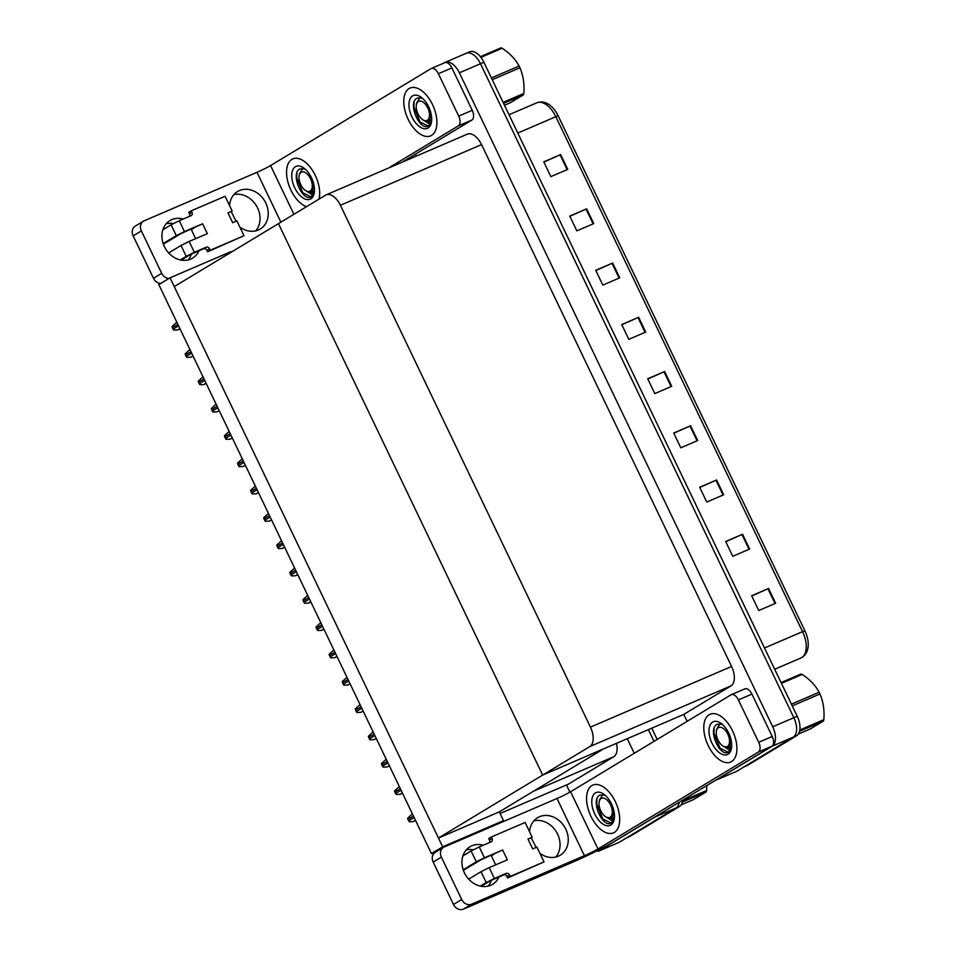 <?xml version="1.0" encoding="UTF-8"?>
<svg xmlns="http://www.w3.org/2000/svg" width="957" height="957" viewBox="0 0 957 957"><rect width="100%" height="100%" fill="white"/><g stroke="black" fill="none" stroke-linecap="round" stroke-linejoin="round"><path stroke-width="1.44" d="M569.894 792.169L566.568 785.23L568.362 784.154L500.08 813.498M568.362 784.154L613.748 756.724A16.436 8.924 -113.3 0 0 616.487 743.338M498.693 823.57L503.514 820.651L499.303 811.871L533.456 791.236L613.748 756.724M655.724 816.429A16.436 8.924 66.7 0 1 654.887 817.063L598.233 851.299L619.358 842.22L676.013 807.983L627.05 837.578A16.436 8.924 66.7 0 1 626.452 837.877M598.233 851.299L597.802 850.402M679.219 802.241A16.436 8.924 66.7 0 1 676.013 807.983A16.436 8.924 66.7 0 0 679.219 802.241M648.391 729.617L654.014 741.352L648.391 729.617M627.266 738.708L634.252 753.291M431.428 853.596L442.66 846.813L170.047 277.817L158.814 284.6L431.428 853.596L437.409 851.024M231.163 252.205L230.9 251.655L170.047 277.817M442.66 846.813L503.514 820.651M687.114 721.351L683.788 714.401L542.655 775.074L589.823 746.568A16.436 8.924 -113.3 0 0 590.433 727.129L340.405 205.276A16.436 8.924 -113.3 0 0 326.217 194.821A16.436 8.924 -113.3 0 0 325.619 195.132L278.451 223.639L542.655 775.074L603.496 748.912L499.303 811.871L438.462 838.033L174.258 286.598L278.451 223.639L542.655 775.074L438.462 838.033M465.724 53.58A16.436 8.924 66.7 0 1 466.31 53.269A16.436 8.924 66.7 0 1 480.498 63.724L793.843 717.714A16.436 8.924 66.7 0 1 793.233 737.153L736.579 771.39L715.393 780.374M443.928 63.054L444.586 62.66A16.436 8.924 66.7 0 1 445.184 62.349A16.436 8.924 66.7 0 1 459.372 72.804L772.706 726.794A16.436 8.924 66.7 0 1 772.108 746.233L715.441 780.469M416.295 156.099L415.386 154.185M683.788 714.401L730.969 685.894A16.436 8.924 -113.3 0 0 731.567 666.455L481.538 144.603A16.436 8.924 -113.3 0 0 467.351 134.147L326.217 194.821M651.765 728.169L657.172 739.45M682.676 800.148A16.436 8.924 66.7 0 1 679.398 806.536L630.424 836.119A16.436 8.924 66.7 0 1 629.826 836.43L626.763 837.746M445.184 62.349L466.31 53.269A16.436 8.924 66.7 0 1 480.498 63.724L793.843 717.714A16.436 8.924 66.7 0 1 793.233 737.153L744.271 766.748A16.436 8.924 66.7 0 1 743.673 767.047M543.875 162.068L560.67 154.567L543.767 161.841L550.849 176.626L567.752 169.365L560.67 154.567M569.858 216.306L586.653 208.805L569.75 216.067L576.844 230.864L593.747 223.603L586.653 208.805M595.852 270.544L612.636 263.043L595.733 270.305L602.826 285.102L619.729 277.829L612.636 263.043M621.835 324.77L638.63 317.281L621.727 324.543L628.809 339.34L645.712 332.067L638.63 317.281M751.759 595.96L768.555 588.459L751.652 595.733L758.745 610.518L775.649 603.257L768.555 588.459M725.777 541.722L742.572 534.221L725.669 541.495L732.751 556.28L749.654 549.019L742.572 534.221M699.794 487.484L716.59 479.983L699.687 487.257L706.768 502.042L723.671 494.781L716.59 479.983M673.8 433.246L690.595 425.757L673.692 433.019L680.786 447.816L697.689 440.543L690.595 425.757M647.817 379.008L664.613 371.519L647.71 378.781L654.791 393.578L671.694 386.305L664.613 371.519M558.182 115.857L555.826 116.694A21.915 11.903 -113.3 0 0 536.913 102.758C542.667 100.724 548.194 102.686 553.493 108.62A19.726 10.706 66.7 0 1 558.182 115.857L804.897 630.819A19.726 10.706 66.7 0 1 808.103 641.908C808.749 649.085 806.775 654.217 802.217 657.327L800.949 657.973A21.915 11.903 -113.3 0 0 801.739 657.567A21.915 11.903 -113.3 0 0 802.552 631.644L804.897 630.819M466.31 53.269L469.696 51.81A16.436 8.924 66.7 0 1 483.883 62.265L797.217 716.267A16.436 8.924 66.7 0 1 796.619 735.706L747.644 765.289A16.436 8.924 66.7 0 1 747.046 765.6L743.972 766.916M179.976 328.765L177.667 329.914L173.791 330.093A2.739 2.297 -121.1 0 1 173.097 329.136L172.392 327.653A2.739 2.297 -121.1 0 1 172.081 326.528L176.806 322.15M193.063 356.088L190.754 357.224L186.878 357.404A2.739 2.297 -121.1 0 1 186.184 356.447L185.479 354.963A2.739 2.297 -121.1 0 1 185.18 353.839L189.893 349.461M206.15 383.398L203.841 384.547L199.965 384.714A2.739 2.297 -121.1 0 1 199.271 383.757L198.566 382.286A2.739 2.297 -121.1 0 1 198.266 381.161L202.98 376.783M219.237 410.72L216.94 411.857L213.052 412.036A2.739 2.297 -121.1 0 1 212.358 411.079L211.653 409.596A2.739 2.297 -121.1 0 1 211.353 408.472L216.067 404.093M232.324 438.031L230.027 439.179L226.139 439.347A2.739 2.297 -121.1 0 1 225.445 438.39L224.739 436.918A2.739 2.297 -121.1 0 1 224.44 435.782L229.154 431.416M466.25 849.912A21.915 18.35 -121.1 0 1 473.296 849.768M498.992 876.947A21.915 18.35 -121.1 0 1 492.628 884.292A21.915 18.35 -121.1 0 1 464.396 872.796A21.915 18.35 -121.1 0 1 469.959 846.778A21.915 18.35 -121.1 0 1 483.261 845.21M709.125 714.723A26.018 14.14 -113.3 0 0 707.761 744.618A26.018 14.14 -113.3 0 0 730.622 762.059A26.018 14.14 -113.3 0 0 731.567 761.569A26.018 14.14 -113.3 0 0 732.942 731.674A26.018 14.14 -113.3 0 0 710.07 714.245A26.018 14.14 -113.3 0 0 709.125 714.723A26.018 14.14 66.7 0 1 710.07 714.245A26.018 14.14 66.7 0 1 732.942 731.674A26.018 14.14 66.7 0 1 731.567 761.569A26.018 14.14 66.7 0 1 730.622 762.059A26.018 14.14 66.7 0 1 707.761 744.618A26.018 14.14 66.7 0 1 709.125 714.723M591.916 785.553A26.018 14.14 -113.3 0 0 590.541 815.448A26.018 14.14 -113.3 0 0 613.413 832.877A26.018 14.14 -113.3 0 0 614.358 832.399A26.018 14.14 -113.3 0 0 615.722 802.504A26.018 14.14 -113.3 0 0 592.862 785.075A26.018 14.14 -113.3 0 0 591.916 785.553A26.018 14.14 66.7 0 1 592.862 785.075A26.018 14.14 66.7 0 1 615.722 802.504A26.018 14.14 66.7 0 1 614.358 832.399A26.018 14.14 66.7 0 1 613.413 832.877A26.018 14.14 66.7 0 1 590.541 815.448A26.018 14.14 66.7 0 1 591.916 785.553M738.397 699.902L758.71 742.309L772.227 736.495A8.218 4.462 66.7 0 1 771.928 746.221L613.569 841.909A32.873 2.07 154.4 0 1 572.824 862.101L463.379 909.15A8.218 6.878 -121.1 0 1 453.498 904.485L461.705 899.52A8.218 6.878 58.9 0 0 471.586 904.198L584.416 855.69L557.01 798.497A10.958 0.694 154.4 0 0 570.587 791.762L731.004 694.83A8.218 4.462 -113.3 0 1 731.304 694.674A8.218 4.462 -113.3 0 1 738.397 699.902L751.915 694.088L772.227 736.495M744.522 689.016A8.218 4.462 66.7 0 1 744.821 688.873A8.218 4.462 66.7 0 1 751.915 694.088M533.862 820.843A21.915 18.35 -121.1 0 1 556.4 831.932A21.915 18.35 -121.1 0 1 555.742 857.053M491.443 880.201A21.915 18.35 -121.1 0 1 488.13 886.11M557.01 798.497L444.18 846.993A8.218 6.878 58.9 0 0 443.474 847.364A8.218 6.878 58.9 0 0 441.38 857.113L433.186 862.078L453.498 904.485M433.186 862.078A8.218 6.878 -121.1 0 1 435.268 852.316L443.474 847.364M441.38 857.113L461.705 899.52M529.58 831.789A21.915 18.35 -121.1 0 1 537.571 817.709A21.915 18.35 -121.1 0 1 564.606 826.98A21.915 18.35 -121.1 0 1 560.24 855.223A21.915 18.35 -121.1 0 1 539.904 853.321M570.587 791.762L597.993 848.967L758.411 752.023A8.218 4.462 -113.3 0 0 758.71 742.309M597.993 848.967A10.958 0.694 -25.6 0 1 584.416 855.69M166.231 223.723A21.915 18.35 -121.1 0 1 173.277 223.579M198.972 250.758A21.915 18.35 -121.1 0 1 192.608 258.103A21.915 18.35 -121.1 0 1 164.377 246.607A21.915 18.35 -121.1 0 1 169.939 220.589A21.915 18.35 -121.1 0 1 183.242 219.021M409.106 88.534A26.018 14.14 -113.3 0 0 407.742 118.441A26.018 14.14 -113.3 0 0 430.614 135.87A26.018 14.14 -113.3 0 0 431.559 135.38A26.018 14.14 -113.3 0 0 432.923 105.485A26.018 14.14 -113.3 0 0 410.051 88.056A26.018 14.14 -113.3 0 0 409.106 88.534A26.018 14.14 66.7 0 1 410.051 88.056A26.018 14.14 66.7 0 1 432.923 105.485A26.018 14.14 66.7 0 1 431.559 135.38A26.018 14.14 66.7 0 1 430.614 135.87A26.018 14.14 66.7 0 1 407.742 118.441A26.018 14.14 66.7 0 1 409.106 88.534M291.897 159.364A26.018 14.14 -113.3 0 0 288.392 183.66A26.018 14.14 -113.3 0 0 306.515 206.676A26.018 14.14 66.7 0 1 288.392 183.66A26.018 14.14 66.7 0 1 291.897 159.364A26.018 14.14 66.7 0 1 292.842 158.886A26.018 14.14 -113.3 0 0 291.897 159.364M444.515 62.839A8.218 4.462 66.7 0 1 444.802 62.684A8.218 4.462 66.7 0 1 451.895 67.911L438.378 73.713L458.69 116.12L472.22 110.306A8.218 4.462 66.7 0 1 471.909 120.032L402.143 162.188M451.895 67.911L472.22 110.306M233.843 194.654A21.915 18.35 -121.1 0 1 256.38 205.755A21.915 18.35 -121.1 0 1 255.722 230.864M191.436 254.012A21.915 18.35 -121.1 0 1 188.11 259.921M160.74 283.439A8.218 6.878 -121.1 0 1 153.479 278.296L161.685 273.331A8.218 6.878 58.9 0 0 168.934 278.487M280.88 222.168L256.99 172.308L144.16 220.816A8.218 6.878 58.9 0 0 143.454 221.175A8.218 6.878 58.9 0 0 141.373 230.936L133.167 235.889L153.479 278.296M133.167 235.889A8.218 6.878 -121.1 0 1 135.248 226.127L143.454 221.175M141.373 230.936L161.685 273.331M229.56 205.599A21.915 18.35 -121.1 0 1 237.551 191.532A21.915 18.35 -121.1 0 1 264.587 200.791A21.915 18.35 -121.1 0 1 260.22 229.034A21.915 18.35 -121.1 0 1 239.884 227.132M318.992 199.14A26.018 14.14 -113.3 0 0 312.401 170.262A26.018 14.14 -113.3 0 0 292.842 158.886A26.018 14.14 66.7 0 1 312.401 170.262A26.018 14.14 66.7 0 1 318.992 199.14M388.626 168.001L458.391 125.846A8.218 4.462 -113.3 0 0 458.69 116.12M438.378 73.713A8.218 4.462 -113.3 0 0 431.284 68.497A8.218 4.462 -113.3 0 0 430.985 68.641L270.568 165.573L293.907 214.296M256.99 172.308A10.958 0.694 154.4 0 0 270.568 165.573M463.379 870.368L480.534 860.008L502.628 849.972L507.354 859.829L489.183 867.64L494.374 878.49L506.205 873.406A2.739 2.297 -121.1 0 1 509.495 874.961L510.213 876.445L507.641 877.988L544.019 861.91L536.925 847.112L532.702 848.931L527.977 839.074L532.2 837.255L525.118 822.458L491.312 836.992L488.752 838.547L489.458 840.019A2.739 2.297 -121.1 0 1 489.458 842.543M484.457 857.783L476.311 861.814L471.107 850.976L479.254 846.933L484.457 857.783L502.628 849.972M476.311 861.814L463.164 869.757M494.374 878.49L486.228 882.533L481.024 871.683L468.679 879.148M481.024 871.683L489.183 867.64M527.977 839.074L532.2 837.255M481.239 886.278L490.451 880.715L503.645 874.949A2.739 2.297 -121.1 0 1 506.935 876.504L507.641 877.988M486.228 882.533L480.318 886.098M510.213 876.445L544.019 861.91M491.312 836.992L492.018 838.476A2.739 2.297 -121.1 0 1 491.085 841.849L479.254 846.933M471.107 850.976L462.901 855.929M531.219 837.842L536.147 847.447M495.678 864.841L491.372 855.845L494.087 854.087M163.36 244.179L180.514 233.819L202.609 223.782L207.334 233.64L189.163 241.451L194.355 252.301L206.186 247.217A2.739 2.297 -121.1 0 1 209.487 248.772L210.193 250.255L207.621 251.799L243.999 235.721L236.905 220.923L232.683 222.742L227.957 212.885L232.18 211.066L225.098 196.281L191.292 210.803L188.732 212.358L189.438 213.83A2.739 2.297 -121.1 0 1 189.438 216.354M184.438 231.594L176.291 235.637L171.088 224.787L179.234 220.744L184.438 231.594L202.609 223.782M176.291 235.637L163.145 243.568M194.355 252.301L186.208 256.344L181.017 245.494L168.659 252.959M181.017 245.494L189.163 241.451M227.957 212.885L232.18 211.066M181.22 260.101L190.431 254.526L203.626 248.76A2.739 2.297 -121.1 0 1 206.915 250.327L207.621 251.799M186.208 256.344L180.299 259.909M210.193 250.255L243.999 235.721M191.292 210.803L191.998 212.287A2.739 2.297 -121.1 0 1 191.065 215.66L179.234 220.744M171.088 224.787L162.881 229.752M231.211 211.664L236.128 221.27M195.659 238.664L191.352 229.656L194.068 227.898M607.061 817.529L611.99 820.855L614.55 817.338L611.415 822.948L610.231 823.463C601.51 826.381 590.278 799.215 600.027 795.076L604.657 795.076M611.415 822.948L610.231 823.463M610.841 825.054A17.86 9.702 66.7 0 1 594.775 814.024A17.86 9.702 66.7 0 1 595.433 792.898A17.86 9.702 66.7 0 1 603.52 793.987A17.86 9.702 66.7 0 1 614.274 819.013A17.86 9.702 66.7 0 1 610.841 825.054M608.018 818.103A12.381 6.723 -113.3 0 0 612.253 818.534A12.381 6.723 -113.3 0 0 612.695 818.307A12.381 6.723 -113.3 0 0 614.502 816.142M596.893 799.047L596.761 804.095L602.838 819.013L611.152 823.092M424.262 120.522L429.191 123.848L431.751 120.319L428.616 125.929L427.42 126.444C418.711 129.374 407.479 102.196 417.228 98.057L421.858 98.057M428.616 125.929L427.42 126.444M428.03 128.035A17.86 9.702 66.7 0 1 411.977 117.017A17.86 9.702 66.7 0 1 412.634 95.879A17.86 9.702 66.7 0 1 420.721 96.968A17.86 9.702 66.7 0 1 431.475 121.994A17.86 9.702 66.7 0 1 428.03 128.035M425.219 121.096A12.381 6.723 -113.3 0 0 429.454 121.527A12.381 6.723 -113.3 0 0 429.896 121.288A12.381 6.723 -113.3 0 0 431.703 119.123M414.094 102.028L413.962 107.076L420.039 121.994L428.353 126.085M307.041 191.352L311.97 194.678L314.53 191.149L311.396 196.759L310.212 197.274C301.491 200.192 290.258 173.026 300.008 168.887L304.637 168.887M311.396 196.759L310.212 197.274M310.822 198.865A17.86 9.702 66.7 0 1 294.756 187.835A17.86 9.702 66.7 0 1 295.414 166.709A17.86 9.702 66.7 0 1 303.501 167.798A17.86 9.702 66.7 0 1 314.255 192.824A17.86 9.702 66.7 0 1 310.822 198.865M307.998 191.926A12.381 6.723 -113.3 0 0 312.233 192.345A12.381 6.723 -113.3 0 0 312.676 192.118A12.381 6.723 -113.3 0 0 314.482 189.953M296.885 172.858L296.742 177.906L302.819 192.824L311.133 196.915M724.282 746.711L729.21 750.037L731.77 746.508L728.636 752.118L727.44 752.633C718.731 755.552 707.486 728.385 717.236 724.246L721.877 724.246M728.636 752.118L727.44 752.633M728.05 754.224A17.86 9.702 66.7 0 1 711.996 743.194A17.86 9.702 66.7 0 1 712.642 722.068A17.86 9.702 66.7 0 1 720.741 723.157A17.86 9.702 66.7 0 1 731.495 748.183A17.86 9.702 66.7 0 1 728.05 754.224M725.227 747.273A12.381 6.723 -113.3 0 0 729.461 747.704A12.381 6.723 -113.3 0 0 729.916 747.477A12.381 6.723 -113.3 0 0 731.722 745.312M714.113 728.217L713.982 733.265L720.059 748.183L728.361 752.262M600.781 810.842A10.431 5.67 66.7 0 1 599.154 802.026A10.431 5.67 66.7 0 1 603.879 798.174A10.431 5.67 66.7 0 1 610.554 804.933A10.431 5.67 66.7 0 1 611.702 815.412A10.431 5.67 66.7 0 1 605.446 816.644A10.431 5.67 66.7 0 1 600.781 810.842M599.154 802.026L599.513 799.885L602.778 794.621M611.08 818.127L612.265 817.577L613.844 811.524L611.08 818.127L606.331 817.254M681.073 804.933L693.203 799.717L706.254 791.834L682.317 802.122M682.592 800.818L706.613 790.482A29.583 16.066 66.7 0 1 706.254 791.834M706.613 790.482L706.804 785.565M480.366 56.702L500.954 47.85A29.583 16.066 66.7 0 1 502.15 48.245L480.904 57.384M491.396 77.948L519.089 66.045C515.512 59.25 509.866 53.329 502.15 48.245M519.089 66.045A29.583 16.066 66.7 0 1 519.519 66.906A29.583 16.066 66.7 0 1 519.926 67.791L492.233 79.694M417.982 113.823A10.431 5.67 66.7 0 1 416.355 105.007A10.431 5.67 66.7 0 1 421.08 101.167A10.431 5.67 66.7 0 1 427.755 107.914A10.431 5.67 66.7 0 1 428.903 118.393A10.431 5.67 66.7 0 1 422.647 119.625A10.431 5.67 66.7 0 1 417.982 113.823M416.355 105.007L416.714 102.866L419.979 97.602M428.281 121.108L429.466 120.558L431.045 114.517L428.281 121.108L424.298 120.69L422.647 119.625M504.471 105.246L510.404 102.698L523.455 94.815L503.561 103.356M503.095 102.375L523.814 93.463A29.583 16.066 66.7 0 1 523.455 94.815M523.814 93.463C524.568 84.06 523.276 75.507 519.926 67.791M300.761 184.653A10.431 5.67 66.7 0 1 299.134 175.837A10.431 5.67 66.7 0 1 303.859 171.997A10.431 5.67 66.7 0 1 310.535 178.744A10.431 5.67 66.7 0 1 311.683 189.223A10.431 5.67 66.7 0 1 305.427 190.455A10.431 5.67 66.7 0 1 300.761 184.653M299.134 175.837L299.493 173.695L302.759 168.432M311.061 191.938L312.245 191.388L313.836 185.347L311.061 191.938L307.077 191.52L305.427 190.455M781.079 682.58L800.973 674.039A29.583 16.066 66.7 0 1 802.169 674.434L781.45 683.346M791.415 704.137L819.108 692.234C815.531 685.439 809.885 679.506 802.169 674.434M819.108 692.234A29.583 16.066 66.7 0 1 819.539 693.095A29.583 16.066 66.7 0 1 819.946 693.969L792.252 705.883M718.001 740.012A10.431 5.67 66.7 0 1 716.374 731.196A10.431 5.67 66.7 0 1 721.088 727.344A10.431 5.67 66.7 0 1 727.775 734.103A10.431 5.67 66.7 0 1 728.923 744.582A10.431 5.67 66.7 0 1 722.655 745.814A10.431 5.67 66.7 0 1 718.001 740.012M716.374 731.196L716.721 729.055L719.999 723.791M728.301 747.297L729.485 746.747L731.064 740.694L728.289 747.297L724.305 746.879L722.655 745.814M798.294 734.103L810.412 728.887L823.475 721.004L799.538 731.292M799.813 729.988L823.833 719.652A29.583 16.066 66.7 0 1 823.475 721.004M823.833 719.652C824.587 710.25 823.295 701.684 819.946 693.969M245.411 465.353L243.114 466.49L239.226 466.669A2.739 2.297 -121.1 0 1 238.532 465.712L237.826 464.229A2.739 2.297 -121.1 0 1 237.527 463.104L242.241 458.726M258.498 492.664L256.201 493.812L252.313 493.979A2.739 2.297 -121.1 0 1 251.619 493.022L250.913 491.551A2.739 2.297 -121.1 0 1 250.614 490.415L255.328 486.048M271.597 519.974L269.288 521.122L265.4 521.302A2.739 2.297 -121.1 0 1 264.706 520.345L264 518.861A2.739 2.297 -121.1 0 1 263.701 517.737L268.415 513.359M284.684 547.296L282.375 548.433L278.487 548.612A2.739 2.297 -121.1 0 1 277.793 547.655L277.087 546.172A2.739 2.297 -121.1 0 1 276.788 545.047L281.502 540.669M297.771 574.607L295.462 575.755L291.586 575.923A2.739 2.297 -121.1 0 1 290.88 574.966L290.174 573.494A2.739 2.297 -121.1 0 1 289.875 572.37L294.589 567.991M310.858 601.929L308.549 603.066L304.673 603.245A2.739 2.297 -121.1 0 1 303.967 602.288L303.261 600.805A2.739 2.297 -121.1 0 1 302.962 599.68L307.675 595.302M323.945 629.239L321.636 630.388L317.76 630.555A2.739 2.297 -121.1 0 1 317.054 629.598L316.348 628.127A2.739 2.297 -121.1 0 1 316.049 626.991L320.774 622.624M337.031 656.562L334.723 657.698L330.847 657.878A2.739 2.297 -121.1 0 1 330.141 656.921L329.435 655.437A2.739 2.297 -121.1 0 1 329.136 654.313L333.861 649.935M350.118 683.872L347.81 685.021L343.934 685.188A2.739 2.297 -121.1 0 1 343.228 684.231L342.522 682.76A2.739 2.297 -121.1 0 1 342.223 681.623L346.948 677.257M363.205 711.183L360.897 712.331L357.021 712.51A2.739 2.297 -121.1 0 1 356.315 711.553L355.609 710.07A2.739 2.297 -121.1 0 1 355.31 708.946L360.035 704.567M376.292 738.505L373.984 739.641L370.108 739.821A2.739 2.297 -121.1 0 1 369.402 738.864L368.696 737.38A2.739 2.297 -121.1 0 1 368.397 736.256L373.122 731.878M389.379 765.815L387.071 766.964L383.195 767.131A2.739 2.297 -121.1 0 1 382.489 766.186L381.783 764.703A2.739 2.297 -121.1 0 1 381.484 763.578L386.209 759.2M402.466 793.138L400.158 794.274L396.282 794.454A2.739 2.297 -121.1 0 1 395.588 793.497L394.87 792.013A2.739 2.297 -121.1 0 1 394.571 790.889L399.296 786.51M415.553 820.448L413.245 821.596L409.369 821.764A2.739 2.297 -121.1 0 1 408.675 820.807L407.957 819.336A2.739 2.297 -121.1 0 1 407.658 818.211L412.383 813.833M654.887 817.063L679.398 806.536M459.372 72.804L483.883 62.265M772.108 746.233L796.619 735.706M772.706 726.794L797.217 716.267M590.433 727.129L731.567 666.455M589.823 746.568L730.969 685.894M340.405 205.276L481.538 144.603M630.424 836.119L627.05 837.578M764.511 647.997L802.552 631.644L555.826 116.694L517.785 133.047M747.644 765.289L744.271 766.748M663.991 371.783L671.084 386.58M689.985 426.021L697.067 440.806M715.968 480.258L723.049 495.044M741.95 534.496L749.032 549.282M767.933 588.734L775.026 603.52M638.008 317.545L645.09 332.342M612.025 263.319L619.107 278.104M586.031 209.081L593.125 223.866M560.048 154.843L567.13 169.628M177.858 324.351L172.392 327.653M178.564 325.823L173.097 329.136M179.88 328.574L177.667 329.914M190.945 351.662L185.479 354.963M191.651 353.145L186.184 356.447M192.979 355.896L190.754 357.224M204.032 378.972L198.566 382.286M204.738 380.455L199.271 383.757M206.066 383.207L203.841 384.547M217.119 406.294L211.653 409.596M217.825 407.766L212.358 411.079M219.153 410.517L216.94 411.857M230.206 433.605L224.739 436.918M230.912 435.088L225.445 438.39M232.24 437.839L230.027 439.179M471.586 904.198L463.379 909.15M771.928 746.221L758.411 752.023M471.909 120.032L458.391 125.846M506.205 873.406L503.645 874.949M509.495 874.961L506.935 876.504M492.018 838.476L489.458 840.019M206.186 247.217L203.626 248.76M209.487 248.772L206.915 250.327M191.998 212.287L189.438 213.83M243.293 460.927L237.826 464.229M244.011 462.398L238.532 465.712M245.327 465.15L243.114 466.49M256.38 488.237L250.913 491.551M257.098 489.721L251.619 493.022M258.414 492.472L256.201 493.812M269.467 515.56L264 518.861M270.185 517.031L264.706 520.345M271.501 519.783L269.288 521.122M282.554 542.87L277.087 546.172M283.272 544.354L277.793 547.655M284.588 547.105L282.375 548.433M295.641 570.181L290.174 573.494M296.359 571.664L290.88 574.966M297.675 574.415L295.462 575.755M308.728 597.503L303.261 600.805M309.446 598.986L303.967 602.288M310.762 601.726L308.549 603.066M321.815 624.813L316.348 628.127M322.533 626.297L317.054 629.598M323.849 629.048L321.636 630.388M334.914 652.136L329.435 655.437M335.62 653.607L330.141 656.921M336.936 656.358L334.723 657.698M348.001 679.446L342.522 682.76M348.707 680.929L343.228 684.231M350.023 683.681L347.81 685.021M361.088 706.768L355.609 710.07M361.794 708.24L356.315 711.553M363.11 710.991L360.897 712.331M374.175 734.079L368.696 737.38M374.881 735.562L369.402 738.864M376.197 738.314L373.984 739.641M387.262 761.389L381.783 764.703M387.968 762.873L382.489 766.186M389.284 765.624L387.071 766.964M400.349 788.712L394.87 792.013M401.055 790.195L395.588 793.497M402.371 792.946L400.158 794.274M413.436 816.022L407.957 819.336M414.142 817.505L408.675 820.807M415.458 820.257L413.245 821.596M800.949 657.973L774.703 669.254M536.913 102.758L509.028 114.744M744.821 688.873L731.304 694.674M444.802 62.684L431.284 68.497M605.446 816.644L606.331 817.242"/></g></svg>
